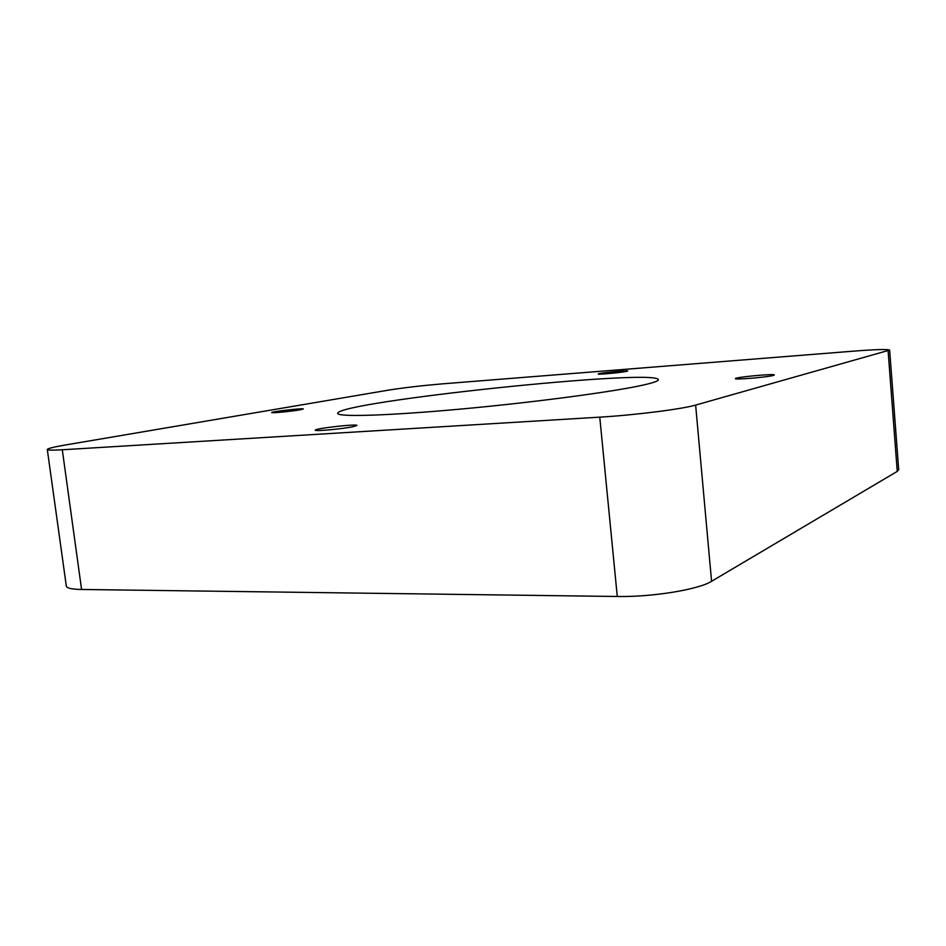 <?xml version="1.0" encoding="UTF-8"?>
<svg xmlns="http://www.w3.org/2000/svg" width="946" height="946" viewBox="0 0 946 946"><rect width="100%" height="100%" fill="white"/><g stroke="black" fill="none" stroke-linecap="round" stroke-linejoin="round"><path stroke-width="1.42" d="M626.406 371.411C620.694 372.653 597.47 374.758 598.227 373.977C597.482 373.162 628.321 370.04 627.777 370.986L626.406 371.411M889.642 350.091L898.7 469.677L897.246 471.392L711.569 581.293C698.739 589.535 652.054 597.186 617.277 596.488L81.581 589.476C71.837 589.299 66.752 588.176 66.326 586.13L47.3 449.492C47.619 448.499 53.957 446.95 66.315 444.833L388.475 390.13C403.895 387.694 422.129 385.578 443.166 383.792L853.257 351.167C875.7 349.441 887.821 349.074 889.642 350.091L695.629 405.077C682.232 409.098 634.742 415.117 599.764 417.151L62.294 449.776C52.55 450.343 47.548 450.249 47.3 449.492M352.917 426.729L356.938 425.464C357.635 423.631 314.249 428.514 315.278 430.17C314.403 431.518 342.31 428.987 352.917 426.729M644.285 384.821C653.852 382.61 658.546 380.883 658.404 379.642C655.945 368.278 337.734 401.731 337.687 413.355C337.202 417.151 387.529 415.802 461.932 408.968C536.216 402.156 616.012 391.419 644.285 384.821M299.917 409.855C291.557 411.368 271.041 413.319 271.703 412.551C270.923 411.628 303.926 407.915 303.335 408.979L299.917 409.855M773.272 375.456L774.313 374.983C774.951 373.434 734.392 377.253 735.397 378.637C734.344 379.973 767.395 377.206 773.272 375.456M897.246 471.392L888.105 350.836M711.569 581.293L695.629 405.077M81.581 589.476L62.294 449.776M617.277 596.488L599.764 417.151"/></g></svg>
